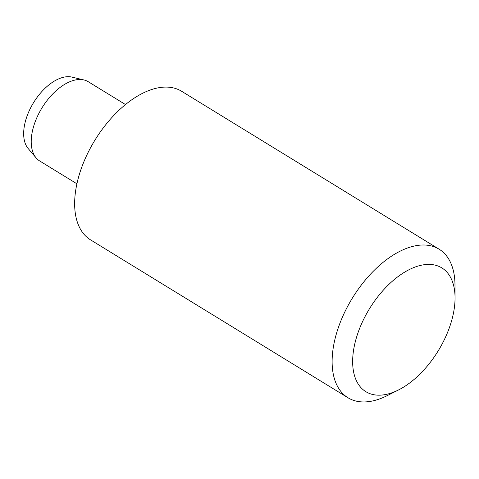 <?xml version="1.0" encoding="UTF-8"?>
<svg xmlns="http://www.w3.org/2000/svg" width="479" height="479" viewBox="0 0 479 479"><rect width="100%" height="100%" fill="white"/><g stroke="black" fill="none" stroke-linecap="round" stroke-linejoin="round"><path stroke-width="0.72" d="M76.903 183.792L39.685 160.968A46.475 25.794 -58.5 0 1 36.147 157.92L28.177 148.538A42.583 23.633 -58.5 0 1 33.536 102.68A42.583 23.633 -58.5 0 1 71.988 77.107L83.957 79.957A46.475 25.794 -58.5 0 1 88.28 81.729L125.498 104.56M36.147 157.92A46.475 25.794 -58.5 0 1 41.996 107.865A46.475 25.794 -58.5 0 1 83.957 79.957M398.486 389.966L387.116 395.678A87.142 48.361 -58.5 0 1 347.988 397.762L90.513 239.847A87.142 48.361 -58.5 0 1 94.848 140.281A87.142 48.361 -58.5 0 1 181.637 91.279L439.105 249.194A87.142 48.361 -58.5 0 1 454.99 285.011L455.05 297.74A72.616 40.302 -58.5 0 1 440.656 346.694A72.616 40.302 -58.5 0 1 398.486 389.966A72.616 40.302 -58.5 0 1 352.766 357.585A72.616 40.302 -58.5 0 1 405.462 271.659A72.616 40.302 -58.5 0 1 455.05 297.74M347.988 397.762A87.142 48.361 -58.5 0 1 352.322 298.189A87.142 48.361 -58.5 0 1 439.105 249.194"/></g></svg>
